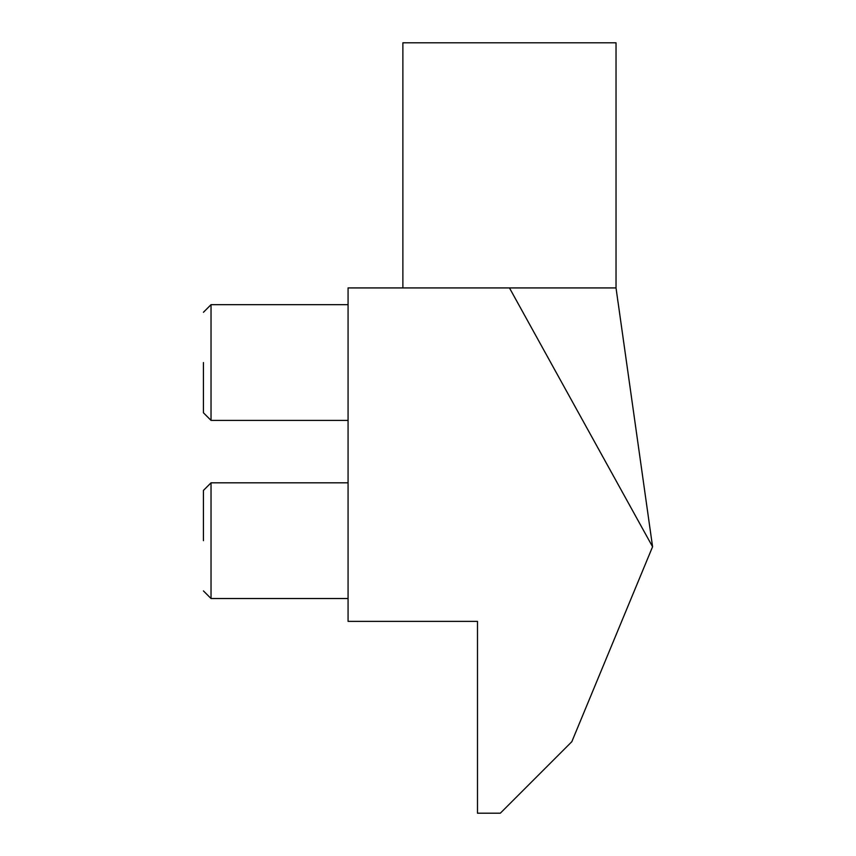 <?xml version="1.0" encoding="UTF-8"?>
<svg xmlns="http://www.w3.org/2000/svg" width="856" height="856" viewBox="0 0 856 856"><rect width="100%" height="100%" fill="white"/><g stroke="black" fill="none" stroke-linecap="round" stroke-linejoin="round"><path stroke-width="1.28" d="M618.043 302.136L652.572 546.759L509.459 287.926L616.031 287.926L616.031 42.8L402.876 42.8L402.876 287.926M348.071 482.816L211.036 482.816L211.036 598.526L348.071 598.526M348.071 304.672L211.036 304.672L211.036 420.392L348.071 420.392M203.428 540.671L203.428 490.424L203.428 540.671M203.428 362.527L203.428 412.774L203.428 362.527M652.572 546.759L571.829 741.692L500.321 813.2L477.488 813.2L477.488 621.36L348.071 621.36L348.071 287.926L509.459 287.926M203.428 590.908L211.036 598.526M203.428 412.774L211.036 420.392M616.031 287.926L618.011 302.147M203.428 490.424L211.036 482.816M203.428 312.29L211.036 304.672"/></g></svg>
